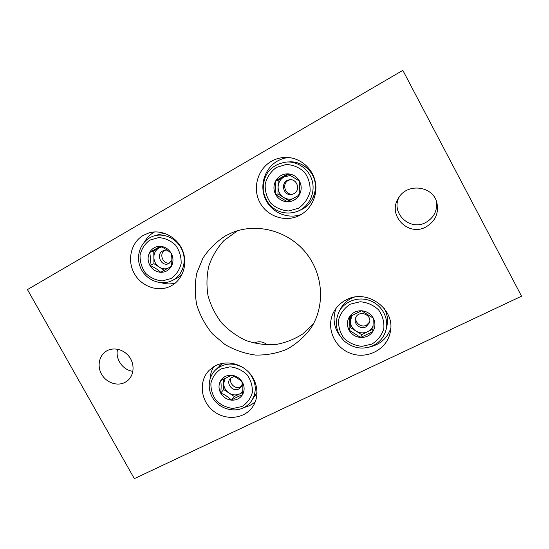 <?xml version="1.0" encoding="UTF-8"?>
<svg xmlns="http://www.w3.org/2000/svg" width="549" height="549" viewBox="0 0 549 549"><rect width="100%" height="100%" fill="white"/><g stroke="black" fill="none" stroke-linecap="round" stroke-linejoin="round"><path stroke-width="0.82" d="M134.34 478.646L27.45 289.584L402.829 70.354L521.55 296.186L134.34 478.646M132.906 371.282C122.928 370.342 114.947 358.84 117.623 349.226M124.918 382.44C117.28 386.448 106.616 382.797 101.805 374.617C96.898 366.492 98.937 355.622 106.314 351.147C113.506 346.639 124.28 349.432 129.633 357.262C135.081 365.037 133.86 376.017 127.073 381.081L124.918 382.44M436.359 201.064C437.628 210.397 434.142 217.514 425.9 222.414C409.966 231.589 390.394 212.937 399.192 197.022M426.065 226.881C408.353 237.058 387.203 215.256 398.334 198.347C406.589 182.769 432.756 185.445 436.853 202.554C439.042 213.094 435.446 221.206 426.065 226.881M143.447 235.26C131.06 242.329 126.86 260.013 134.148 273.265C141.265 286.605 158.222 292.603 170.801 286.043C182.666 280.045 188.135 264.083 182.659 250.646C177.313 237.154 162.106 229.125 149.204 232.838L143.447 235.26M346.151 299.905C341.025 302.54 337.038 306.294 334.19 311.166C325.392 326.127 333.49 347.057 350.317 353.254C367.013 359.835 387.182 349.397 390.284 332.056C395.726 309.087 366.862 288.211 346.151 299.905M271.323 161.344C257.625 169.174 252.368 188.005 259.65 202.053C266.739 216.196 284.773 222.585 298.869 215.736C311.132 209.924 318.296 195.101 315.208 181.362C312.196 167.61 299.335 157.227 285.645 157.419C280.532 157.501 275.756 158.805 271.323 161.344M215.613 365.641L209.293 370.204C198.601 380.725 200.358 400.2 212.703 410.46C224.864 420.939 244.291 419.292 252.691 406.74C259.389 396.996 258.003 382.42 249.349 372.881C240.743 363.294 226.222 360.247 215.613 365.641M225.55 235.789C216.381 241.677 208.826 249.15 202.89 258.208L196.817 273.093C194.689 283.764 194.703 294.49 196.858 305.278C200.207 315.771 205.395 325.296 212.429 333.847L224.912 344.477C234.444 350.022 244.614 353.556 255.429 355.059C266.32 355.306 276.778 353.391 286.804 349.315C296.275 344.045 304.283 337.024 310.83 328.247C325.392 306.17 323.478 274.157 305.676 252.499C287.951 230.772 256.939 222.585 232.426 232.508L225.55 235.789M237.628 230.704L223.965 240.531C217.198 247.963 212.161 256.431 208.846 265.936C206.644 275.776 206.376 285.706 208.044 295.739C210.809 305.553 215.277 314.536 221.453 322.702C228.466 330.162 236.571 336.07 245.78 340.435C255.381 343.749 265.215 345.143 275.275 344.6C285.199 342.905 294.381 339.33 302.828 333.881L313.63 323.512M213.726 366.698C211.537 370.307 210.342 374.274 210.15 378.59M244.305 407.372C248.505 406.411 252.176 404.517 255.326 401.696M288.397 157.522C284.451 157.954 280.752 159.162 277.307 161.138C264.543 168.426 259.265 185.665 265.421 199.04C271.426 212.497 287.621 219.525 301.277 214.446M336.125 308.243C332.413 318.152 333.758 327.465 340.16 336.18M369.189 347.119C379.833 344.779 387.011 338.589 390.723 328.535M154.537 231.946L153.878 232.309C149.987 234.588 146.912 237.724 144.655 241.711M161.351 282.756C166.018 284.169 170.65 284.286 175.261 283.106M171.219 253.309C173.491 257.762 173.539 262.106 171.37 266.334C172.091 261.715 172.043 257.378 171.219 253.309C168.392 250.708 164.755 248.374 160.308 246.323C165.023 246.686 168.66 249.02 171.219 253.309M160.672 272.297L171.37 266.334C168.914 270.369 165.345 272.359 160.672 272.297C155.998 271.899 152.389 269.58 149.856 265.339C154.248 267.294 157.851 269.614 160.672 272.297M149.644 252.389C152.052 248.333 155.607 246.309 160.308 246.323L149.644 252.389C150.55 256.376 150.625 260.693 149.856 265.339C147.599 260.94 147.53 256.623 149.644 252.389L153.761 250.941L161.166 246.734M164.281 270.341L153.96 263.698L153.857 257.33C153.926 253.164 155.648 250.042 159.004 247.956L161.598 246.94M167.493 268.564C164.631 269.223 161.893 268.742 159.279 267.123C155.868 264.762 154.063 261.502 153.857 257.33L153.761 250.941M153.96 263.698L149.856 265.339M169.799 263.005C163.032 264.645 158.627 253.796 164.693 250.378M171.892 260.487L168.673 263.63C160.919 267.253 155.264 253.336 163.437 250.694L168.358 250.962M170.986 253.096L171.254 253.473M242.473 382.365C244.689 386.722 244.662 390.881 242.397 394.848C242.974 390.023 243.001 385.858 242.473 382.365C239.426 379.332 235.789 376.957 231.568 375.248C236.324 375.784 239.961 378.151 242.473 382.365M231.479 400.146C235.651 397.668 239.295 395.898 242.397 394.848C239.844 398.622 236.207 400.386 231.479 400.146C226.758 399.59 223.155 397.229 220.671 393.063C224.836 394.683 228.439 397.044 231.479 400.146L234.327 396.522L223.676 389.55L223.69 378.947M220.677 380.649C223.182 376.854 226.812 375.056 231.568 375.248L220.677 380.649C221.288 384.08 221.281 388.218 220.671 393.063C218.461 388.761 218.461 384.623 220.677 380.649M253.933 343.118C258.668 340.874 263.197 341.492 267.514 344.95M242.637 392.487L234.327 396.522M242.706 391.629L239.7 393.914C236.111 395.493 232.543 395.198 228.995 393.036C225.591 390.641 223.82 387.443 223.683 383.442L225.186 378.144M223.676 389.55L220.671 393.063M241.526 386.18L240.428 386.867C235.109 389.811 228.164 382.756 231.259 377.547M241.889 381.809C242.383 383.881 242.02 385.721 240.805 387.34L238.74 389.001C232.735 392.322 225.536 383.374 230.257 378.467L234.169 376.429M299.486 181.101C301.826 185.837 301.737 190.503 299.212 195.101L299.486 181.101L287.745 173.841C292.912 174.122 296.824 176.538 299.486 181.101M287.278 201.751L299.212 195.101C296.385 199.493 292.404 201.709 287.278 201.751C282.165 201.435 278.288 199.019 275.653 194.518L287.278 201.751M275.845 180.607C278.618 176.188 282.584 173.93 287.745 173.841L275.845 180.607L275.653 194.518C273.32 189.844 273.381 185.205 275.845 180.607L278.185 180.216L288.596 174.301M299.315 194.044L297.702 195.979M289.055 200.797L277.986 193.907L278.089 187.072C278.302 182.604 280.285 179.207 284.032 176.895L290.627 175.447M292.658 198.827C289.495 199.603 286.516 199.15 283.703 197.468C280.045 195.012 278.171 191.546 278.089 187.072L278.185 180.216M277.986 193.907L275.653 194.518M293.118 194.03C285.507 195.869 281.273 183.977 288.294 180.422L289.879 179.77M293.955 193.632L292.48 194.25C283.195 197.297 279.523 181.266 289.213 179.852C296.899 178.102 301.024 190.132 293.955 193.632M373.32 318.173C375.605 322.798 375.434 327.259 372.805 331.562L373.32 318.173L361.585 310.768C366.794 311.235 370.705 313.705 373.32 318.173M360.638 337.47L372.805 331.562C369.875 335.659 365.819 337.628 360.638 337.47C355.478 336.969 351.6 334.506 349.02 330.093L360.638 337.47L361.619 334.629L350.18 327.376L350.55 316.149M349.452 316.78C352.328 312.662 356.376 310.652 361.585 310.768L349.452 316.78L349.02 330.093C346.742 325.53 346.886 321.09 349.452 316.78M372.956 329.119L361.619 334.629M373.135 325.735C372.057 328.412 370.211 330.409 367.597 331.726C363.61 333.49 359.712 333.25 355.896 330.999C352.245 328.508 350.406 325.118 350.399 320.829L352.135 315.256M350.18 327.376L349.02 330.093M369.635 322.002L366.43 325.241C361.194 328.096 354.249 322.531 356.075 316.958M365.874 326.895C360.233 329.976 352.98 323.423 355.697 317.72C358.703 309.561 372.462 314.646 369.429 322.826L365.874 326.895M171.103 278.535L162.332 280.903C156.005 280.374 150.433 277.835 145.615 273.285C141.759 267.843 139.906 261.825 140.05 255.23C141.518 248.889 144.785 243.852 149.843 240.112L158.634 237.587C165.036 238.046 170.698 240.579 175.605 245.19C179.516 250.735 181.362 256.843 181.143 263.513C179.571 269.888 176.222 274.891 171.103 278.535M172.969 280.141L172.16 280.566C160.692 286.358 145.368 279.866 140.345 267.267C135.088 254.763 141.608 239.522 154.07 235.933C164.796 232.666 177.553 239.131 182.22 250.282C187.003 261.399 182.748 274.843 172.969 280.141M177.993 277.657L181.781 274.987L178.006 277.65L172.16 280.566M154.07 235.933L159.512 234.32L165.029 233.462M241.917 406.528L233.002 408.463C226.62 407.708 221.027 405.059 216.237 400.516C212.436 395.15 210.665 389.316 210.926 383.003C212.525 376.985 215.915 372.284 221.096 368.894L230.024 366.821C236.489 367.507 242.164 370.15 247.05 374.754C250.907 380.217 252.664 386.139 252.327 392.521C250.625 398.567 247.153 403.234 241.917 406.528M249.033 372.538C256.404 381.994 257.227 391.478 251.497 400.983C249.39 403.947 246.7 406.226 243.42 407.818C233.75 412.498 220.883 408.984 214.11 399.981C207.268 391.018 207.625 377.973 215.084 370.349C223.306 362.985 232.687 362.093 243.228 367.665M215.084 370.349L222.571 363.321M254.935 396.09L257.035 392.302L251.497 400.983M298.512 208.215L288.808 210.967C281.891 210.535 275.866 207.934 270.732 203.157C266.69 197.393 264.851 190.97 265.229 183.881C267.054 177.032 270.801 171.535 276.476 167.397L286.194 164.48C293.214 164.824 299.335 167.418 304.571 172.262C308.682 178.137 310.501 184.663 310.041 191.841C308.092 198.731 304.249 204.187 298.512 208.215M300.049 210.157L298.08 211.132C284.08 216.615 266.931 210.164 263.28 190.784C262.642 171.199 274.123 163.746 286.942 161.996C298.285 161.461 309.231 169.614 312.23 180.896C315.291 192.157 309.972 204.743 300.049 210.157M286.942 161.996L289.858 161.873C300.976 161.344 311.688 169.318 314.611 180.36C317.603 191.381 312.388 203.7 302.671 209.004L298.08 211.132M371.872 344.093L362.024 346.35C355.045 345.671 348.999 342.947 343.9 338.177C339.913 332.502 338.17 326.278 338.671 319.511C340.634 313.019 344.511 307.907 350.31 304.167L360.185 301.751C367.26 302.348 373.402 305.072 378.611 309.911C382.66 315.696 384.382 322.016 383.792 328.865C381.713 335.384 377.739 340.462 371.872 344.093M386.215 329.126C384.41 336.619 380.038 342.123 373.1 345.63C363.061 349.988 353.446 348.471 344.264 341.087C335.94 332.399 334.217 322.565 339.083 311.592C344.621 301.236 358.271 296.247 369.861 300.557C381.493 304.764 388.781 317.535 386.215 329.126L387.004 325.468C388.218 319.401 387.223 313.63 384.012 308.154M339.083 311.592L340.847 308.332C343.839 302.986 348.306 299.274 354.242 297.201M159.512 234.32L165.002 233.449M219.236 366.08L222.551 363.321M302.65 209.018L302.671 209.004C314.344 203.061 317.693 186.434 314.248 179.036C312.1 170.65 301.387 161.111 289.858 161.873M340.847 308.332C343.811 303.034 348.217 299.335 354.064 297.229M384.135 308.298C387.251 313.733 388.212 319.456 387.004 325.468"/></g></svg>
